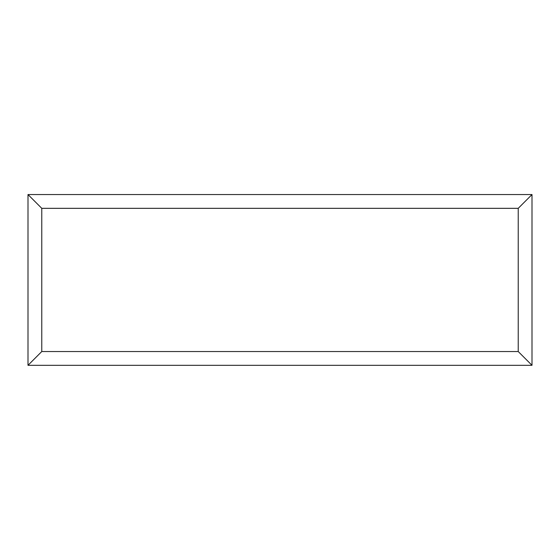 <?xml version="1.0" encoding="UTF-8"?>
<svg xmlns="http://www.w3.org/2000/svg" width="560" height="560" viewBox="0 0 560 560"><rect width="100%" height="100%" fill="white"/><g stroke="black" fill="none" stroke-linecap="round" stroke-linejoin="round"><path stroke-width="0.84" d="M532 365.309L28 365.309L28 194.551L532 194.551L532 365.309L518.231 351.54L518.231 208.327L532 194.551M28 365.309L41.769 351.54L518.231 351.54M518.231 208.327L41.769 208.327L28 194.551M424.158 365.309L135.905 365.309M41.769 208.327L41.769 351.54"/></g></svg>
